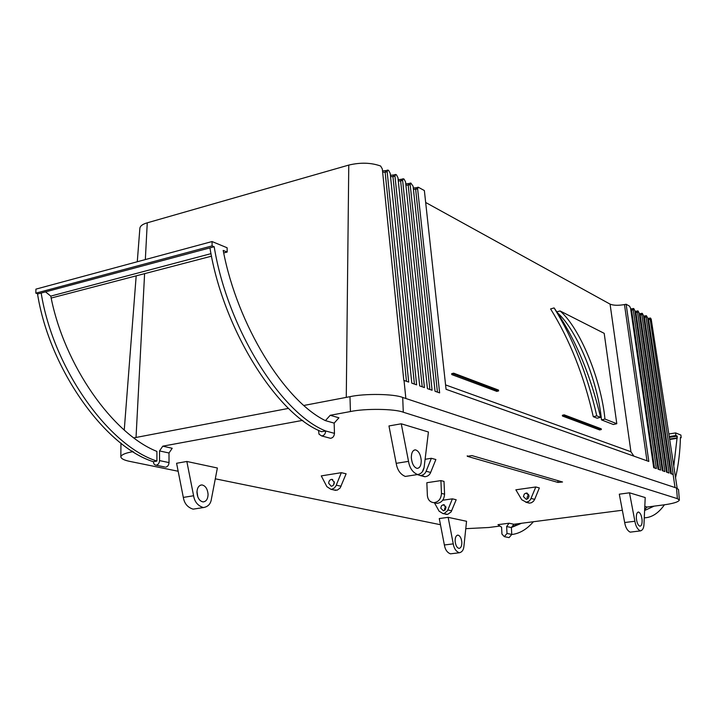 <?xml version="1.0" encoding="UTF-8"?>
<svg xmlns="http://www.w3.org/2000/svg" width="717" height="717" viewBox="0 0 717 717"><rect width="100%" height="100%" fill="white"/><g stroke="black" fill="none" stroke-linecap="round" stroke-linejoin="round"><path stroke-width="1.08" d="M554.107 307.925L550.593 308.928C569.701 339.652 583.925 375.574 593.282 416.702L597.127 418.199L600.604 417.357C590.306 374.05 574.81 337.573 554.107 307.925C573.179 338.702 587.402 374.677 596.768 415.851L593.282 416.702M596.768 415.851L600.604 417.357M560.067 310.954C579.919 327.812 601.249 379.974 604.951 419.06L616.799 423.711L604.198 333.342L560.067 310.954L556.867 311.859M604.951 419.06L601.491 419.893L613.385 424.518L616.799 423.711M557.575 312.899C577.266 330.42 597.853 381.587 601.491 419.893M440.722 508.138L441.547 505.682L443.303 504.714L446.01 507.403L445.194 509.85L443.447 510.827L440.722 508.138M444.836 510.208L444.54 508.98L445.723 506.184M529.074 495.823L526.197 493.054L524.306 494.049L523.428 496.612L526.323 499.373L528.456 498.055L529.074 495.823M528.644 494.363L527.013 497.535L527.452 498.996M422.34 471.795L423.908 467.941M333.548 484.925L334.274 481.725M328.655 483.231C328.861 480.883 329.91 479.592 331.801 479.341L334.337 482.344C334.131 484.674 333.082 485.974 331.209 486.234L328.655 483.231M461.838 542.375C461.372 538.144 460.081 535.724 457.957 535.124C456.066 535.393 455.125 537.392 455.125 541.102C455.582 545.341 456.872 547.761 458.997 548.362C460.897 548.093 461.838 546.094 461.838 542.375M642.073 519.897C641.518 515.371 640.326 512.763 638.506 512.055C636.92 512.288 636.203 514.394 636.355 518.355C636.911 522.881 638.103 525.498 639.914 526.206C641.509 525.973 642.235 523.867 642.073 519.897M411.334 457.769C411.361 452.75 412.732 450.115 415.457 449.855C418.647 450.85 420.574 454.372 421.246 460.439C421.229 465.485 419.848 468.129 417.106 468.38C413.924 467.376 411.997 463.836 411.334 457.769M196.969 491.432L197.838 497.051M196.942 492.364C197.166 487.739 198.824 485.266 201.925 484.925C205.51 485.723 207.563 488.904 208.082 494.461C207.867 499.113 206.191 501.595 203.063 501.918C199.496 501.102 197.453 497.921 196.942 492.364M37.804 293.782L37.535 294.015C49.688 370.071 105.641 446.861 153.357 461.703L153.904 463.89L155.168 465.028L164.605 466.946M45.529 291.873L50.773 296.103C64.073 365.589 113.223 434.188 156.915 451.414L156.924 461.067C109.271 446.18 53.354 369.228 41.174 293.038L37.535 294.015M471.903 455.582L467.287 456.308L558.005 482.442L562.54 481.994L471.903 455.582M535.805 486.968L515.864 489.81L521.725 499.74L526.296 502.223L528.725 501.389L530.481 499.632L535.805 486.968L539.345 487.936L534.676 499.364L531.118 498.449M341.328 472.682L335.906 486.036L334.301 488.026L331.98 489.218L330.967 489.326L326.862 486.646L321.27 475.891L341.328 472.682L346.114 473.803L340.181 487.936L337.295 490.123L334.041 489.989M448.143 517.342L453.252 543.871C454.022 548.505 456.039 551.472 459.31 552.771C462.142 552.108 463.693 549.805 463.962 545.852L466.552 521.277L448.143 517.342L439.27 518.543L444.37 544.974C445.132 549.598 447.166 552.556 450.446 553.838L451.486 553.712M640.362 530.912L630.189 532.139C627.348 530.679 625.511 527.479 624.677 522.523L619.3 494.183L629.49 492.803L634.886 521.25C635.719 526.224 637.547 529.442 640.362 530.912C642.728 530.284 643.947 527.864 644.009 523.67L645.21 497.553L629.49 492.803M509.115 523.213L506.632 526.529L507.009 533.439L504.32 536.648L501.945 534.084L501.577 527.183L497.965 524.656L509.115 523.213L513.847 524.261L622.347 510.244M644.807 506.39L647.084 507.044L662.786 505.019C672.985 503.666 678.515 502.008 679.375 500.045L677.386 498.647L403.286 412.221C394.583 408.771 365.231 408.376 350.434 411.549L330.205 415.286L338.926 417.805L334.167 423.111L325.419 420.637L330.205 415.286M302.807 420.341L162.768 446.171L159.532 450.93L159.55 460.601C159.264 463.316 158.107 464.849 156.064 465.199M159.532 450.93L169.006 452.992L172.214 448.277L162.768 446.171M133.237 451.62L132.125 451.827C125.09 453.108 121.325 454.793 120.832 456.89C121.245 458.79 124.346 460.314 130.135 461.461L178.157 471.248M215.288 478.813L440.462 524.719M465.772 528.671L488.833 527.497L499.973 526.054M407.48 476.106L405.311 476.438C400.355 474.376 397.308 470.002 396.196 463.334L388.964 425.952L401.26 423.792L428.425 432.001L424.339 465.548C423.917 470.836 421.668 473.838 417.59 474.546C412.669 472.458 409.64 468.067 408.52 461.363L401.26 423.792M186.841 461.47L217.376 467.995L211.398 499.059C210.708 503.943 208.029 506.785 203.377 507.573C197.874 505.826 194.612 501.882 193.599 495.761L186.841 461.47L176.588 463.272L183.319 497.41C184.323 503.504 187.594 507.421 193.115 509.151L203.377 507.573M433.839 502.671L436.958 503.37C441.609 502.778 444.155 499.704 444.576 494.165L444.002 481.385L440.901 480.605L441.475 493.421C441.054 498.987 438.508 502.07 433.839 502.671C429.994 502.178 427.834 499.776 427.377 495.474L426.839 482.72L440.901 480.605M417.419 474.573L420.296 475.586C423.191 475.246 425.127 473.803 426.113 471.266L431.356 458.288L425.1 459.292M431.356 458.288L435.873 459.534L430.648 472.44C429.671 474.968 427.744 476.402 424.858 476.742L420.296 475.586M442.765 500.215L452.4 498.844L447.533 510.71L444.37 513.39L442.972 513.605L439.1 511.167L434.439 502.805M442.972 513.605L447.722 514.34L451.101 511.929L456.182 499.74L452.4 498.844M513.847 524.261L511.382 527.56L511.759 534.434L509.079 537.625L508.281 537.454M644.664 509.482L647.084 507.044M679.375 500.045L678.515 489.496L676.525 488.044L402.703 397.46C394.018 393.857 364.738 393.391 349.968 396.671L304.053 405.428M288.637 408.367L134.052 437.836M41.174 293.038L209.929 247.876C223.301 330.196 277.389 414.578 321.575 431.715L325.706 430.98C325.428 433.964 324.084 435.622 321.682 435.945L330.456 438.293C332.849 437.97 334.185 436.33 334.463 433.364L334.167 423.111M318.5 430.191L319.02 434.188L321.682 435.945M156.924 461.067L153.357 461.703M120.949 443.061L120.832 456.89M195.58 508.774L193.115 509.151M325.419 420.637C284.9 401.009 237.444 325.652 223.193 250.421L227.172 252.043L227.119 247.768L212.053 241.548L212.098 245.877L214.186 246.738C227.594 329.211 281.62 413.781 325.706 430.98L334.463 433.364M329.112 437.935L330.456 438.293M169.006 452.992L169.033 462.59C168.755 465.288 167.599 466.803 165.573 467.143M209.929 247.876L214.186 246.738M50.773 296.103L211.049 253.639M212.053 241.548L35.922 289.13L35.85 293.163L212.098 245.877M35.85 293.163L38.082 293.871M51.194 298.039L211.569 256.166M223.731 252.958L227.172 252.043M644.619 510.477L654.119 506.139M673.774 466.131L677.278 436.133L675.862 435.551L675.647 432.916L680.935 435.094L681.15 437.711L680.433 437.415C680.074 451.844 678.443 465.252 675.539 477.656M664.435 504.795C658.52 513.202 651.807 517.557 644.278 517.844M511.848 526.941L518.66 523.643M506.632 526.529L511.382 527.56M669.355 437.352L677.278 436.133M676.516 436.25L677.224 437.424M533.385 521.734C526.878 529.316 519.664 533.573 511.768 534.524M511.454 527.47L521.537 523.267M669.615 439.073L677.198 437.917M669.23 436.572L675.862 435.551M668.836 433.973L675.647 432.916M669.678 439.467L677.171 438.32M680.415 437.827L681.15 437.711M436.958 503.37L434.52 502.823M630.189 532.139L631.068 532.041M421.641 475.434L424.858 476.742M526.663 502.178L529.37 503.137L531.378 502.769L533.448 501.317L534.676 499.364M446.781 514.43L445.14 514.071M453.547 373.216L451.665 373.709L451.809 374.597L496.8 391.374M498.593 390.908L498.494 390.066L453.682 373.181L453.78 374.059L498.593 390.908L496.684 391.401L498.629 390.917M564.109 414.856L562.361 415.277L562.486 416.057L599.654 429.931M599.609 429.958L601.348 429.546L601.222 428.802L564.162 414.829L564.288 415.618L601.321 429.537L599.582 429.949M677.171 488.286L651.215 319.19L650.516 318.061L650.185 319.298L673.218 474.493L670.7 473.605L647.657 317.882L646.331 315.659L646.026 316.968L644.404 317.29L667.267 472.413M445.571 384.912L630.933 451.746L610.068 304.125C613.42 305.496 618.224 305.648 624.471 304.573L626.129 304.241L648.822 461.452L446.055 389.295L424.365 190.552L418.235 187.2L417.608 188.759L439.629 392.88L435.049 391.285L413.091 186.223L410.814 183.023L410.178 184.592L432.091 390.254L427.431 388.623L405.58 182.01L404.092 179.133L403.277 178.775L402.622 180.352L424.428 387.574L419.687 385.916L397.962 177.735L396.447 174.823L395.614 174.464L394.95 176.041L416.631 384.85L411.809 383.165L390.209 173.38L388.677 170.449L387.825 170.072L387.153 171.668L408.699 382.08L403.796 380.368L382.322 168.961L380.637 166.03C371.119 162.616 360.499 162.302 348.767 165.08L147.263 222.817C142.737 224.098 140.281 225.891 139.878 228.185L137.279 261.75M610.068 304.125L425.665 202.472M646.026 316.968L669.078 473.041L666.523 472.153L643.463 315.525L642.271 313.329L641.814 314.602L664.883 471.58L662.302 470.675L639.214 313.15L638.022 310.936L637.547 312.209L660.644 470.092L658.027 469.187L634.921 310.739L633.711 308.507L633.236 309.789L656.342 468.595L653.698 467.672L630.575 308.292L629.598 306.195L626.129 304.241M675.764 487.793L404.227 397.962M630.933 451.746L633.864 456.129M413.422 189.306L415.636 189.297L437.433 392.118M417.993 187.262L416.398 187.693L415.636 189.297L417.608 188.759M382.654 172.205L385.137 172.232L385.943 170.601L382.519 170.888M390.532 176.579L392.943 176.597L414.408 384.07M390.398 175.271L393.741 174.975L392.943 176.597L394.95 176.041M398.285 180.89L400.633 180.899L422.214 386.804M403.017 178.847L401.412 179.286L400.633 180.899L402.622 180.352M405.912 185.129L408.197 185.129L429.886 389.483M410.563 183.086L408.968 183.525L408.197 185.129L410.178 184.592M647.917 319.674L648.571 319.621L671.408 473.856M649.127 318.339L648.571 319.621L650.185 319.298M643.732 317.335L644.404 317.29L644.968 316M639.483 314.978L640.182 314.924L663.064 470.944M640.756 313.634L640.182 314.924L641.814 314.602M635.19 312.594L635.907 312.54L658.815 469.456M636.499 311.241L635.907 312.54L637.547 312.209M630.852 310.174L631.587 310.12L654.504 467.95M632.179 308.821L631.587 310.12L633.236 309.789M132.125 451.827L132.134 450.93M350.434 411.549L349.968 396.671M677.386 498.647L676.525 488.044M403.286 412.221L402.703 397.46M193.599 495.761L183.319 497.41M396.196 463.334L408.52 461.363M169.033 462.59L159.55 460.601M507.009 533.439L511.759 534.434M444.576 494.165L441.475 493.421M624.677 522.523L634.886 521.25M453.252 543.871L444.37 544.974M336.309 485.176L341.113 486.243M426.113 471.266L430.648 472.44M451.692 510.8L447.892 509.948M467.26 455.806L467.287 456.308M557.88 480.551L558.005 482.442M453.78 374.059L451.809 374.597M564.288 415.618L562.486 416.057M405.858 398.464L404.029 380.449M675.038 487.524L673.102 474.448M346.275 397.37L348.767 165.08M136.033 437.46L144.592 273.831M145.336 259.572L147.263 222.817M624.471 304.573L646.976 460.798M387.153 171.668L385.137 172.232L406.467 381.301M443.608 504.696L444.468 504.893M526.529 493.045L527.551 493.323M332.724 479.548L331.801 479.341M457.338 535.205L457.957 535.124M638.506 512.055L637.987 512.126M415.457 449.855L414.175 450.07M200.464 485.167L201.925 484.925M417.59 474.546L405.311 476.438M509.079 537.625L504.32 536.648M450.446 553.838L459.31 552.771M335.789 490.374L330.967 489.326M525.794 502.232L529.37 503.137M451.665 373.709L453.583 373.181M562.361 415.277L564.127 414.838M136.167 276.054L124.256 429.958M413.279 187.988L416.147 187.764M387.556 170.153L385.943 170.601M393.741 174.975L395.354 174.536M398.15 179.573L401.153 179.358M405.777 183.812L408.708 183.597M647.738 318.465L648.876 318.321M650.337 318.025L648.984 318.294M643.552 316.134L644.717 315.982M646.232 315.677L644.825 315.955M639.313 313.768L640.496 313.616M642.02 313.311L640.613 313.589M635.02 311.375L636.23 311.223M637.763 310.909L636.346 311.196M630.673 308.955L631.91 308.794M633.452 308.48L632.027 308.776"/></g></svg>

